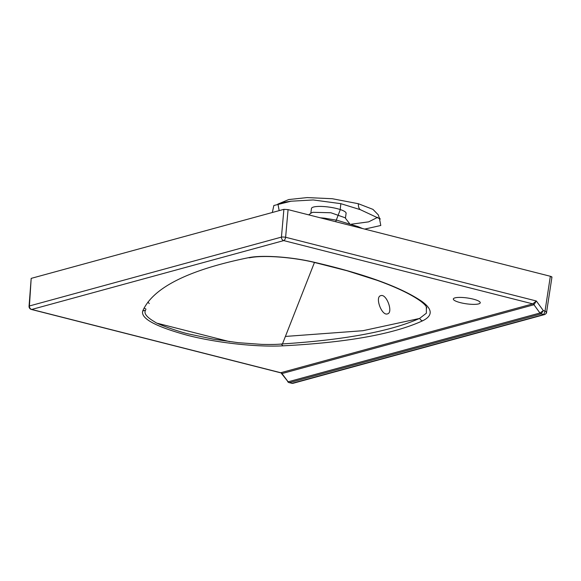 <?xml version="1.0" encoding="UTF-8"?>
<svg xmlns="http://www.w3.org/2000/svg" width="581" height="581" viewBox="0 0 581 581"><rect width="100%" height="100%" fill="white"/><g stroke="black" fill="none" stroke-linecap="round" stroke-linejoin="round"><path stroke-width="0.87" d="M349.595 223.656L345.063 217.737L330.887 212.755L312.825 212.305L311.242 212.995M380.824 295.649C386.583 293.441 393.562 312.825 387.433 313.893C381.695 316.086 374.629 296.731 380.824 295.649L380.591 295.729M478.628 303.899A13.595 2.956 -172 0 0 480.255 302.781A13.595 2.956 -172 0 0 470.312 298.481A13.595 2.956 -172 0 0 454.952 297.879A13.595 2.956 -172 0 0 453.325 298.997A13.595 2.956 -172 0 0 463.268 303.297A13.595 2.956 -172 0 0 478.628 303.899M345.419 218.202L346.102 213.321A17.481 3.798 -172 0 0 333.312 207.795A17.481 3.798 -172 0 0 313.573 207.025A17.481 3.798 -172 0 0 311.474 208.456L310.791 213.321M145.635 310L145.497 310.29C143.667 313.384 146.761 317.262 154.778 321.91C156.601 323.857 180.531 332.434 189.711 334.169L213.365 339.159L238.108 342.674L261.472 344.373C270.245 344.591 276.868 344.475 281.349 344.032L282.46 343.93C345.012 339.863 390.766 331.323 419.722 318.33L426.389 313.174L426.345 306.957L426.839 307.915M282.46 343.93L314.474 262.423M322.462 218.362L324.459 218.158L320.24 217.795M335.673 221.717L340.175 209.908L340.844 203.67L313.246 199.951L291.059 201.215L273.84 205.507L272.344 212.493M149.244 303.558L147.923 302.062M279.178 210.627L277.95 204.062M291.059 201.215C279.432 202.871 278.974 203.778 277.725 204.171L288.721 199.552L307.153 197.584L332.288 198.717L358.354 203.72L372.973 209.385L378.325 214.912C378.957 217.221 379.611 218.594 380.294 219.022L360.351 209.683L340.844 203.67M377.665 217.338L368.652 221.855L351.331 224.208M364.715 229.096L380.795 225.486L379.437 218.42M144.103 308.01L146.02 309.165M285.445 336.435L362.834 330.72L419.337 318.504M551.58 277.369C552.291 277.079 551.885 276.716 550.345 276.273L288.074 209.618L283.898 209.334L31.185 278.379L29.05 306.252A3.108 3.108 0 0 0 31.389 309.462A3.108 1.365 -75.7 0 0 31.73 309.455L280.754 372.733A2.331 2.033 -105.3 0 1 281.981 373.583L280.739 372.741A2.331 2.041 -105.8 0 1 281.967 373.59L288.14 381.804A2.331 2.033 74.7 0 0 289.367 382.661L292.011 383.329A2.331 2.004 76 0 0 292.889 383.337L292.889 383.337A2.331 2.004 76 0 0 292.918 383.329M281.407 373.394L288.132 381.811L539.96 312.999L543.308 310.588L541.18 313.856L289.367 382.661L292.011 383.329L543.816 314.532L545.036 311.031C546.474 311.895 546.866 312.484 546.198 312.781M248.559 257.673C261.813 254.87 290.318 256.766 312.832 261.937C364.243 273.804 400.563 286.949 421.799 301.357C432.714 309.245 432.976 315.737 422.569 320.828C393.359 334.198 346.806 342.529 282.911 345.833C258.705 347.169 219.509 343.422 187.975 335.448C155.432 326.58 140.362 318.395 142.773 310.886C152.992 287.718 188.259 269.983 248.559 257.673A3.885 3.217 78.9 0 0 249.837 257.732L249.598 257.782M280.754 372.733L532.733 303.885L536.343 300.987L533.968 304.734L281.981 373.583M292.011 383.329L292.018 383.329A2.331 2.033 74.7 0 0 292.955 383.322L544.746 314.524A2.331 2.033 74.7 0 0 544.782 314.517L544.811 314.51C546.191 313.537 546.772 312.861 546.539 312.491L551.95 277.115M543.816 314.532A2.331 2.033 74.7 0 0 544.746 314.524L544.811 314.51A2.331 2.055 73.3 0 1 543.831 314.524L541.18 313.856A2.331 2.033 74.7 0 1 539.952 312.999L533.954 304.734A2.331 2.033 -105.3 0 0 532.733 303.885M360.351 209.683A11.656 5.505 110.2 0 1 358.354 203.72M229.72 341.664L157.516 323.319M288.074 209.618L285.62 237.266L536.343 300.987L543.308 310.588L545.036 311.031L550.345 276.273M31.185 278.379L29.42 305.969L281.436 237.113L283.898 209.334M533.968 304.734A2.331 2.019 -104.8 0 0 532.748 303.878L283.739 240.599A3.108 2.709 74.7 0 1 281.436 237.113A3.108 0.508 5.1 0 1 285.62 237.266A3.108 1.365 -75.7 0 1 283.739 240.599L31.73 309.455A3.108 2.709 74.7 0 1 29.42 305.969A3.108 0.646 -176.3 0 0 29.05 306.252M281.349 344.032L282.911 345.833M142.773 310.886L145.497 310.29M419.722 318.33A3.885 3.595 65 0 0 422.569 320.828M312.832 261.937A3.885 1.329 102.6 0 1 312.513 261.973L312.513 261.973C290.507 256.925 262.648 255.044 249.837 257.732M426.345 306.957C425.829 305.555 423.738 303.493 420.085 300.776L420.085 300.776A3.885 3.493 -54.8 0 0 421.799 301.357M289.367 382.661L289.367 382.661A2.331 2.041 74.2 0 1 288.132 381.811M539.96 312.999A2.331 2.019 75.2 0 0 541.18 313.856M362.537 228.544L357.932 226.59L337.169 220.293L324.459 218.158M420.085 300.776C410.498 294.022 396.148 287.196 377.033 280.296L347.002 270.739L312.513 261.973M31.389 309.462L280.456 372.762M291.64 383.329L292.955 383.322M287.689 381.775L289.026 382.668M311.256 212.98L308.693 214.861"/></g></svg>

